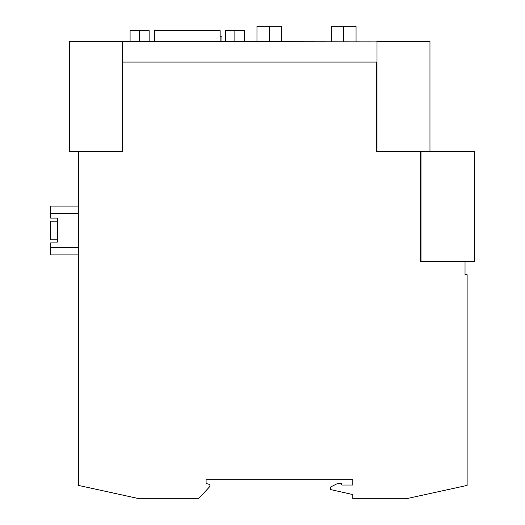 <?xml version="1.0" encoding="UTF-8"?>
<svg xmlns="http://www.w3.org/2000/svg" width="525" height="525" viewBox="0 0 525 525"><rect width="100%" height="100%" fill="white"/><g stroke="black" fill="none" stroke-linecap="round" stroke-linejoin="round"><path stroke-width="0.79" d="M377.002 41.495L429.968 41.495L429.968 151.233L377.002 151.233L377.002 41.495L376.622 41.875L69.307 41.495L69.307 151.613L122.653 151.613L122.653 62.068L376.622 62.068L376.622 151.613L420.637 151.613L420.637 261.739L465.025 261.739L465.025 274.693L467.125 274.693L467.125 485.415L406.153 498.75L352.807 498.75L352.807 494.557L330.711 489.602L330.711 486.938L337.568 483.505L341.375 483.505L341.933 485.034L352.807 485.034L352.807 479.699L206.102 479.699L206.102 483.505L209.915 484.529L209.915 486.432L198.483 498.75L139.42 498.75L78.455 485.415L78.455 151.613M465.025 261.739L465.025 261.358M421.017 261.358L421.017 151.613L474.364 151.613L474.364 261.358L421.017 261.358M69.307 151.233L122.272 151.233L122.272 41.495M429.968 151.613L429.968 151.233M57.494 219.063L57.494 218.105L50.636 218.105L50.636 206.102L78.455 206.102M57.494 218.105L57.494 241.927M78.455 254.881L50.636 254.881L50.636 242.878L57.494 242.878M78.455 247.446L50.636 247.446M78.455 213.537L50.636 213.537M281.741 41.875L281.741 26.25L256.974 26.25L256.974 41.875M331.282 41.875L331.282 26.25L356.048 26.25L356.048 41.875M154.343 41.875L154.343 30.647L220.139 30.647L220.139 41.875M244.401 41.875L244.401 30.647L234.872 30.647L234.872 41.875M225.35 41.875L225.35 30.647L234.872 30.647M149.139 41.875L149.139 30.647L139.611 30.647L139.611 41.875M130.088 41.875L130.088 30.647L139.611 30.647M269.259 41.875L269.259 26.25M343.757 41.875L343.757 26.25M274.536 26.25L261.929 26.25M338.487 26.25L351.094 26.25M57.494 239.827L50.636 239.827L50.636 221.156L57.494 221.156M220.139 36.159L221.918 36.159L221.918 41.875"/></g></svg>
